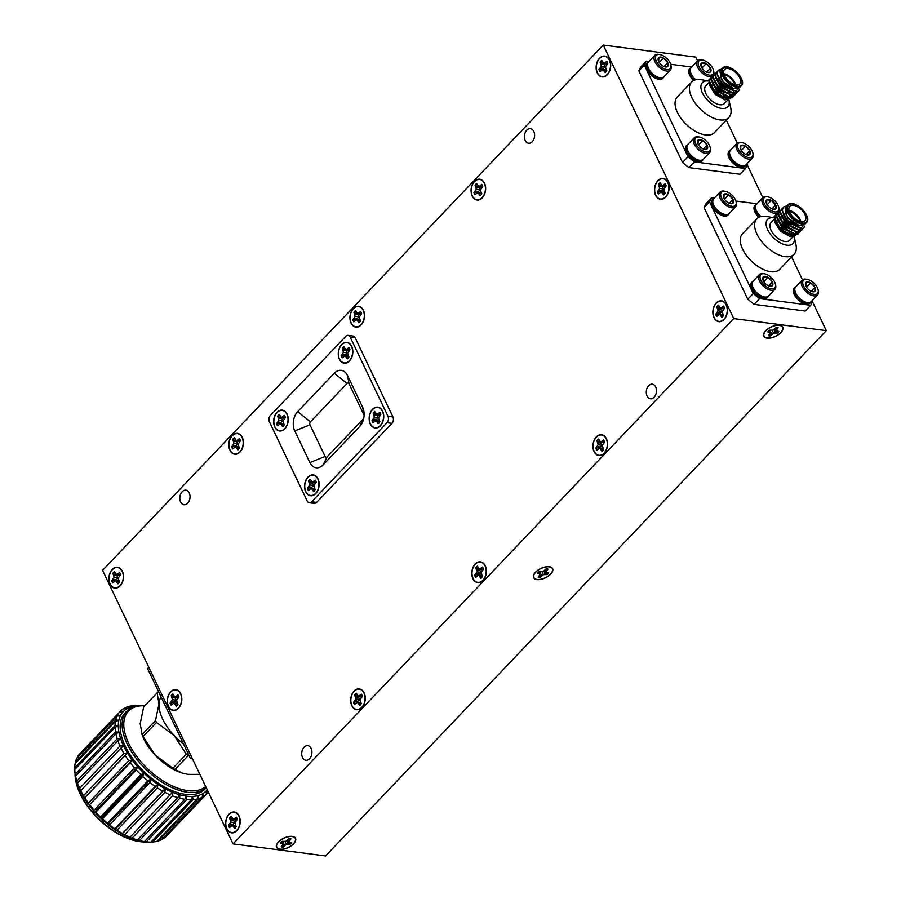 <?xml version="1.0" encoding="UTF-8"?>
<svg xmlns="http://www.w3.org/2000/svg" width="901" height="901" viewBox="0 0 901 901"><rect width="100%" height="100%" fill="white"/><g stroke="black" fill="none" stroke-linecap="round" stroke-linejoin="round"><path stroke-width="1.35" d="M274.951 426.837A10.226 7.039 97.4 0 1 277.598 412.095A10.226 7.039 97.4 0 1 287.453 415.586A10.226 7.039 97.4 0 1 285.955 427.04A10.226 7.039 97.4 0 1 274.951 426.837M277.654 416.161L278.893 420.193L276.517 423.594A6.814 4.696 -82.6 0 0 277.542 425.734L280.493 423.549L282.644 426.623A6.814 4.696 -82.6 0 0 284.232 424.957L282.993 420.925L285.369 417.523A6.814 4.696 -82.6 0 0 284.344 415.384L281.394 417.568L279.242 414.494A6.814 4.696 -82.6 0 0 277.654 416.161L278.218 416.33A6.634 4.573 97.4 0 1 279.456 414.933M284.525 418.402L281.394 417.568M285.29 417.602L282.79 417.017M283.083 426.522L284.389 424.641M277.891 425.362A6.634 4.573 97.4 0 1 277.114 423.594L280.808 422.501L283.117 420.767L281.427 418.436L278.218 416.33M277.114 423.594L276.517 423.594M280.808 422.501L278.082 421.961M283.072 420.756L278.893 420.193M281.427 418.436L278.646 418.244M284.085 424.63L281.641 424.551M283.567 423.549L280.493 423.549M117.006 830.204A59.736 31.558 43.6 0 0 122.423 833.481L162.754 791.168A59.736 31.558 -136.4 0 1 157.337 787.891L117.006 830.204L114.844 829.584A57.405 30.319 -136.4 0 1 107.726 824.359L109.562 824.877A59.736 31.558 43.6 0 0 114.855 828.774L155.197 786.449A59.736 31.558 -136.4 0 1 149.904 782.564L109.562 824.877M170.334 794.93A59.736 31.558 -136.4 0 1 164.928 792.339L124.586 834.664A59.736 31.558 43.6 0 0 130.003 837.243L172.463 792.283A57.405 30.319 43.6 0 0 179.547 794.75L177.745 797.655A59.736 31.558 -136.4 0 1 172.474 795.82L132.143 838.133A59.736 31.558 43.6 0 0 137.414 839.969L177.745 797.655M184.806 799.266A59.736 31.558 -136.4 0 1 179.806 798.23L139.475 840.543A59.736 31.558 43.6 0 0 143.428 841.41A59.736 31.558 43.6 0 0 144.475 841.59L184.806 799.266L186.27 796.146A57.405 30.319 43.6 0 0 192.465 796.428L191.35 799.739A59.736 31.558 -136.4 0 1 186.732 799.525L146.401 841.838A59.736 31.558 43.6 0 0 151.008 842.052L191.35 799.739M197.195 799.041A59.736 31.558 -136.4 0 1 193.096 799.649L152.753 841.973A59.736 31.558 43.6 0 0 156.853 841.354L197.195 799.041L197.983 795.606A57.405 30.319 43.6 0 0 202.68 793.691L202.207 797.205A59.736 31.558 -136.4 0 1 198.716 798.635L158.385 840.948A59.736 31.558 43.6 0 0 161.876 839.518L202.207 797.205M206.273 794.265A59.736 31.558 -136.4 0 1 203.468 796.473L163.137 838.797A59.736 31.558 43.6 0 0 165.942 836.59L206.273 794.265L206.442 790.718A57.405 30.319 43.6 0 0 207.253 789.794M208.266 791.923A59.736 31.558 -136.4 0 1 207.241 793.24L206.273 794.254M135.353 705.742L135.578 705.506A59.736 31.558 -136.4 0 1 139.554 705.652M129.293 706.654L129.733 706.193A59.736 31.558 -136.4 0 1 133.832 705.584L135.578 705.506M124.034 708.749L124.71 708.028A59.736 31.558 -136.4 0 1 128.212 706.609L131.681 706.756L129.733 706.193M80.313 753.292L120.655 710.968A59.736 31.558 -136.4 0 1 123.448 708.76L126.985 708.682L124.71 708.028M117.637 714.932A59.736 31.558 -136.4 0 1 119.675 711.993L79.344 754.317A59.736 31.558 43.6 0 0 77.306 757.245L117.637 714.932L120.475 715.585A57.405 30.319 43.6 0 0 118.831 720.406L115.756 719.82A59.736 31.558 -136.4 0 1 116.984 716.239L76.653 758.552A59.736 31.558 43.6 0 0 75.425 762.133L115.756 719.82M115.058 725.519A59.736 31.558 -136.4 0 1 115.441 721.363L75.098 763.688A59.736 31.558 43.6 0 0 74.715 767.832L115.058 725.519L118.313 725.981A57.405 30.319 43.6 0 0 118.943 732.175L115.542 731.882A59.736 31.558 -136.4 0 1 115.069 727.265L74.738 769.589A59.736 31.558 43.6 0 0 75.2 774.196L115.542 731.882M102.466 818.818A59.736 31.558 43.6 0 0 107.501 823.221L147.832 780.908A59.736 31.558 -136.4 0 1 142.797 776.504L102.466 818.818L100.968 818.446A57.405 30.319 -136.4 0 1 94.706 811.981L95.866 812.173A59.736 31.558 43.6 0 0 100.518 816.982L140.86 774.657A59.736 31.558 -136.4 0 1 136.209 769.859L95.866 812.173M89.942 805.1A59.736 31.558 43.6 0 0 94.098 810.19L134.44 767.877A59.736 31.558 -136.4 0 1 130.285 762.787L89.12 805.145A57.405 30.319 -136.4 0 1 84.334 798.083L84.84 797.779A59.736 31.558 43.6 0 0 88.399 803.028L128.73 760.714A59.736 31.558 -136.4 0 1 125.171 755.455L84.84 797.779M80.673 790.38A59.736 31.558 43.6 0 0 83.545 795.662L123.888 753.349A59.736 31.558 -136.4 0 1 121.016 748.067L80.471 790.988A57.405 30.319 -136.4 0 1 77.632 784.016A57.405 30.319 -136.4 0 1 76.213 779.016L75.729 776.876A59.736 31.558 43.6 0 0 76.867 781.066L117.209 738.752A59.736 31.558 -136.4 0 1 115.891 733.797L75.56 776.11A59.736 31.558 43.6 0 0 75.729 776.876M157.337 787.891L157.912 784.388A57.405 30.319 43.6 0 0 165.198 788.803L162.754 791.168M164.928 792.339L165.198 788.803A57.405 30.319 43.6 0 0 172.463 792.283L172.474 795.82M179.806 798.23L179.547 794.75A57.405 30.319 43.6 0 0 186.27 796.146L186.732 799.525M193.096 799.649L192.465 796.428A57.405 30.319 43.6 0 0 197.983 795.606L198.716 798.635M203.468 796.473L202.68 793.691A57.405 30.319 43.6 0 0 206.442 790.718L207.241 793.24M137.143 705.933A57.405 30.319 43.6 0 0 131.681 706.756A57.405 30.319 43.6 0 0 126.985 708.682A57.405 30.319 43.6 0 0 123.212 711.644L120.655 710.968M119.675 711.993L123.212 711.644A57.405 30.319 43.6 0 0 120.475 715.585L116.984 716.239M115.441 721.363L118.831 720.406A57.405 30.319 43.6 0 0 118.313 725.981L115.069 727.265M149.904 782.564L150.805 779.162A57.405 30.319 43.6 0 0 157.912 784.388L155.197 786.449M142.797 776.504L144.036 773.249A57.405 30.319 43.6 0 0 150.805 779.162L147.832 780.908M136.209 769.859L137.785 766.796A57.405 30.319 43.6 0 0 144.036 773.249L140.86 774.657M130.285 762.787L132.188 759.96A57.405 30.319 43.6 0 0 137.785 766.796L134.44 767.877M125.171 755.455L127.413 752.898A57.405 30.319 43.6 0 0 132.188 759.96L128.73 760.714M121.016 748.067L123.55 745.803A57.405 30.319 43.6 0 0 127.413 752.898L123.888 753.349M115.891 733.797L118.943 732.175A57.405 30.319 43.6 0 0 120.7 738.831L117.209 738.752M122.423 833.481L122.119 833.988A57.405 30.319 -136.4 0 1 114.844 829.584L114.855 828.774M130.003 837.243L129.395 837.468A57.405 30.319 -136.4 0 1 122.119 833.988L124.586 834.664M137.414 839.969L136.479 839.935A57.405 30.319 -136.4 0 1 129.395 837.468L132.143 838.133M143.428 841.41L141.277 841.038A57.405 30.319 -136.4 0 1 136.479 839.935L139.475 840.543M144.52 841.545L146.401 841.838M151.233 841.816L152.753 841.973M157.292 840.903L158.385 840.948M162.552 838.808L163.137 838.797M77.306 757.245L77.317 757.854M75.425 762.133L75.526 763.237M74.715 767.832L74.952 769.353M75.2 774.196L75.594 776.076M107.501 823.221L107.726 824.359A57.405 30.319 -136.4 0 1 100.968 818.446L100.518 816.982M94.098 810.19L94.706 811.981A57.405 30.319 -136.4 0 1 89.12 805.145L88.399 803.028M83.545 795.662L84.334 798.083A57.405 30.319 -136.4 0 1 80.471 790.988L79.671 788.285L120.013 745.972A59.736 31.558 -136.4 0 1 117.896 740.78L77.554 783.104A59.736 31.558 43.6 0 0 79.671 788.285M76.867 781.066L77.554 783.104M161.065 696.901A40.41 21.354 43.6 0 0 159.026 703.827A40.41 21.354 43.6 0 0 174.13 735.486A40.41 21.354 43.6 0 0 183.477 743.899M192.51 758.879L190.505 758.619L147.584 668.643L148.834 667.326M191.755 757.302L190.505 758.619M158.734 692.013L158.204 692.092A45.951 24.271 43.6 0 0 157.089 692.88L143.698 706.936L140.184 723.604L142.121 734.552L155.513 720.496A45.951 24.271 43.6 0 0 156.47 722.478L143.068 736.545L155.287 755.252A40.41 21.354 -136.4 0 1 142.358 735.464L141.367 732.873M155.513 720.496L159.026 703.827L157.089 692.88M186.338 754.193A45.951 24.271 43.6 0 0 188.399 755.398L174.997 769.454A45.951 24.271 -136.4 0 1 172.947 768.26L186.338 754.193L174.13 735.486L156.47 722.478M138.495 841.376L137.414 841.196A53.97 28.517 -136.4 0 1 76.236 782.879L75.999 781.809A55.141 29.125 43.6 0 0 138.495 841.376A55.141 29.125 43.6 0 0 140.353 841.669A55.141 29.125 43.6 0 0 147.032 841.906M75.065 773.306A55.141 29.125 43.6 0 0 75.999 781.809M117.896 740.78L120.7 738.831A57.405 30.319 43.6 0 0 123.55 745.803L120.013 745.972M126.928 711.035A55.141 29.125 -136.4 0 0 135.443 757.437A55.141 29.125 -136.4 0 0 187.442 792.261A55.141 29.125 -136.4 0 0 206.228 787.643L204.741 789.231A55.141 29.125 -136.4 0 1 185.426 794.367A55.141 29.125 -136.4 0 1 133.427 759.543A55.141 29.125 -136.4 0 1 124.912 713.142L126.928 711.035A55.141 29.125 -136.4 0 1 144.847 705.731M144.746 705.832A53.97 28.517 43.6 0 0 129.417 744.755A53.97 28.517 43.6 0 0 187.69 790.639A53.97 28.517 43.6 0 0 205.676 786.483M181.979 773.002A40.41 21.354 -136.4 0 1 181.608 772.878A40.41 21.354 -136.4 0 1 155.287 755.252L172.947 768.26M174.997 769.454L182.261 773.092L188.005 774.364L199.909 774.398M143.068 736.545A45.951 24.271 -136.4 0 1 142.121 734.552M127.413 752.898L84.334 798.083M132.188 759.96L89.12 805.145M137.785 766.796L94.706 811.981M144.036 773.249L100.968 818.446M150.805 779.162L107.726 824.359M157.912 784.388L114.844 829.584M165.198 788.803L122.119 833.988M795.673 235.443L790.211 236.558L780.615 231.309L774.849 222.344L789.434 236.422L794.783 234.756M794.952 234.451L795.335 233.427M795.403 233.044L795.448 231.546M774.849 222.344L774.804 219.281M805.978 223.11L801.135 227.863L790.909 224.022A14.585 7.704 -136.4 0 1 783.96 215.711L782.316 210.046L783.442 207.005L787.102 205.732M786.945 205.901L785.695 213.526C788.6 219.619 793.083 223.628 799.142 225.554L804.616 224.529L806.327 222.738A12.828 6.78 -136.4 0 1 801.834 223.932A12.828 6.78 -136.4 0 1 789.738 215.835A12.828 6.78 -136.4 0 1 787.756 205.045A12.828 6.78 -136.4 0 1 792.959 203.964M807.15 217.49A12.828 6.78 -136.4 0 1 806.327 222.738C813.457 217.04 793.117 197.646 787.756 205.045L786.044 206.836L785.559 213.199M785.041 207.94L787.564 217.839L799.142 225.554C792.993 224.586 787.924 221.308 783.96 215.711M790.909 224.022L787.857 221.376L782.091 210.282L783.329 207.129M803.501 228.257L798.083 229.935L785.954 223.369L780.187 212.276L781.313 209.246L782.62 208.356M801.597 230.251L796.191 231.929L784.061 225.363L778.295 214.269L779.534 211.116M799.705 232.244L794.288 233.922L782.158 227.356L776.392 216.263L777.631 213.109M797.802 234.237L792.384 235.916L780.255 229.35L774.488 218.256L775.738 215.102M804.683 226.365L803.613 228.133L798.32 229.699L786.19 223.133L780.424 212.039L781.313 209.246M802.521 228.989L801.721 230.127L796.416 231.692L784.287 225.126L778.52 214.033L779.647 210.992L780.784 210.181M800.617 230.983L799.818 232.12L794.513 233.686L782.395 227.12L776.628 216.026L777.754 212.985L778.892 212.174M798.714 232.976L797.914 234.114L792.621 235.679L780.491 229.113L774.725 218.019L775.851 214.979L776.989 214.168M801.304 221.759A10.508 5.552 43.6 0 0 804.987 220.779A10.508 5.552 43.6 0 0 801.214 209.516A10.508 5.552 43.6 0 0 789.783 206.284A10.508 5.552 43.6 0 0 791.405 215.125A10.508 5.552 43.6 0 0 801.304 221.759M774.736 218.695L771.008 222.615A12.828 6.78 43.6 0 0 772.99 233.415A12.828 6.78 43.6 0 0 785.086 241.513A12.828 6.78 43.6 0 0 789.58 240.319L793.094 236.625M790.661 236.558A12.828 6.78 43.6 0 0 790.537 235.645M789.67 233.01A12.828 6.78 43.6 0 0 789.208 232.064M789.028 222.389L783.555 214.922M794.119 228.572L781.651 216.904M792.238 230.577L779.748 218.887M790.357 232.571L777.845 220.869M795.335 234.26L785.39 233.201L775.941 222.851M798.928 227.728L787.609 222.018L782.473 211.791M798.072 229.665L786.246 224.518L780.581 213.785M796.169 231.658L784.343 226.511L778.678 215.778M794.277 233.652L782.451 228.505L776.775 217.772M792.373 235.645L780.548 230.498L774.883 219.754M785.582 218.583A10.508 5.552 -136.4 0 1 785.131 217.738M789.051 210.383A10.508 5.552 -136.4 0 1 800.921 221.702M800.02 221.488A9.922 5.237 43.6 0 0 789.31 211.284M784.771 217.186A9.922 5.237 43.6 0 0 785.019 217.749M704.064 207.613L706.08 203.592L711.553 197.848L709.538 201.869L704.064 207.613L747.774 299.245L753.236 293.501L759.622 298.625L754.148 304.358L805.235 311.025L810.709 305.281L812.725 301.261L812.319 300.405M759.622 298.625L810.709 305.281M802.498 279.817L791.574 256.92M756.953 203.772L735.892 201.024M714.256 198.197L711.553 197.848M709.538 201.869L753.236 293.501M712.894 199.29L712.207 200.011A10.913 5.766 43.6 0 0 716.126 211.712A10.913 5.766 43.6 0 0 728.008 215.069L728.695 214.348A10.913 5.766 -136.4 0 1 724.866 215.373A10.913 5.766 -136.4 0 1 714.572 208.48A10.913 5.766 -136.4 0 1 712.894 199.29A10.913 5.766 -136.4 0 1 713.885 198.592M759.825 216.859A10.913 5.766 -136.4 0 1 755.59 204.865L754.903 205.574A10.913 5.766 43.6 0 0 758.833 217.287M752.234 281.776L751.558 282.497A10.913 5.766 43.6 0 0 755.477 294.199A10.913 5.766 43.6 0 0 767.348 297.555L768.035 296.846A10.913 5.766 -136.4 0 1 764.217 297.859A10.913 5.766 -136.4 0 1 753.923 290.967A10.913 5.766 -136.4 0 1 752.234 281.776A10.913 5.766 -136.4 0 1 753.225 281.089M794.941 287.351L794.254 288.072A10.913 5.766 43.6 0 0 798.173 299.774A10.913 5.766 43.6 0 0 810.055 303.13L810.731 302.409A10.913 5.766 -136.4 0 1 806.913 303.423A10.913 5.766 -136.4 0 1 796.619 296.53A10.913 5.766 -136.4 0 1 794.941 287.351A10.913 5.766 -136.4 0 1 795.921 286.653M774.725 217.918A17.502 9.247 43.6 0 0 774.342 217.839L766.728 216.499A25.735 13.594 43.6 0 0 756.84 218.763L742.503 233.809A25.735 13.594 43.6 0 0 751.749 261.403A25.735 13.594 43.6 0 0 779.759 269.32L794.096 254.273A25.735 13.594 43.6 0 0 795.887 244.295L794.186 236.76A17.502 9.247 43.6 0 0 794.085 236.377M754.148 304.358L747.774 299.245M811.384 301.385A10.913 5.766 -136.4 0 1 810.731 302.409M818.119 289.75A9.607 5.079 -136.4 0 1 814.087 294.368A9.607 5.079 -136.4 0 1 803.501 285.775A9.607 5.079 -136.4 0 1 807.228 279.366A9.607 5.079 -136.4 0 1 818.119 289.75L818.345 290.73A10.677 5.643 -136.4 0 1 817.601 294.875L811.193 301.587A10.677 5.643 -136.4 0 1 807.454 302.59A10.677 5.643 -136.4 0 1 807.093 302.533A10.677 5.643 -136.4 0 1 794.986 291L795.211 291.969A9.607 5.079 43.6 0 0 806.102 302.353A9.607 5.079 43.6 0 0 806.429 302.409M794.986 291A10.677 5.643 -136.4 0 1 795.729 286.856L802.138 280.132A10.677 5.643 -136.4 0 1 806.237 279.197L807.228 279.366M817.601 294.875A10.677 5.643 -136.4 0 1 813.862 295.866A10.677 5.643 -136.4 0 1 803.782 289.12A10.677 5.643 -136.4 0 1 802.138 280.132M805.945 286.248L806.181 282.261L810.72 282.858L815.033 287.442L814.808 291.428A6.318 3.334 -136.4 0 1 812.646 291.755A6.318 3.334 -136.4 0 1 810.269 290.832A6.318 3.334 -136.4 0 1 805.945 286.248A6.318 3.334 -136.4 0 1 805.483 284.93A6.318 3.334 -136.4 0 1 806.181 282.261A6.318 3.334 -136.4 0 1 810.72 282.858A6.318 3.334 -136.4 0 1 815.033 287.442A6.318 3.334 -136.4 0 1 814.808 291.428L812.229 291.676M810.72 282.858L806.519 287.261M811.305 291.35L815.033 287.442M768.688 295.821A10.913 5.766 -136.4 0 1 768.035 296.846M775.423 284.187A9.607 5.079 -136.4 0 1 771.391 288.804A9.607 5.079 -136.4 0 1 760.804 280.2A9.607 5.079 -136.4 0 1 764.532 273.803A9.607 5.079 -136.4 0 1 775.423 284.187L775.648 285.166A10.677 5.643 -136.4 0 1 774.905 289.3L768.497 296.024A10.677 5.643 -136.4 0 1 764.758 297.015A10.677 5.643 -136.4 0 1 764.397 296.97A10.677 5.643 -136.4 0 1 752.29 285.426L752.515 286.405A9.607 5.079 43.6 0 0 763.406 296.789A9.607 5.079 43.6 0 0 763.733 296.834M752.29 285.426A10.677 5.643 -136.4 0 1 753.033 281.281L759.442 274.568A10.677 5.643 -136.4 0 1 763.541 273.622L764.532 273.803M774.905 289.3A10.677 5.643 -136.4 0 1 771.155 290.302A10.677 5.643 -136.4 0 1 761.086 283.556A10.677 5.643 -136.4 0 1 759.442 274.568M763.248 280.684L763.485 276.697L768.024 277.283L772.337 281.867L772.112 285.854A6.318 3.334 -136.4 0 1 769.938 286.191A6.318 3.334 -136.4 0 1 767.562 285.268A6.318 3.334 -136.4 0 1 763.248 280.684A6.318 3.334 -136.4 0 1 762.787 279.366A6.318 3.334 -136.4 0 1 763.485 276.697A6.318 3.334 -136.4 0 1 768.024 277.283A6.318 3.334 -136.4 0 1 772.337 281.867A6.318 3.334 -136.4 0 1 772.112 285.854L769.533 286.101M768.024 277.283L763.823 281.698M768.609 285.786L772.337 281.867M755.59 204.865A10.913 5.766 -136.4 0 1 756.581 204.167M760.996 216.51A10.677 5.643 -136.4 0 1 755.646 208.503L755.86 209.482A9.607 5.079 43.6 0 0 760.59 216.612M755.646 208.503A10.677 5.643 -136.4 0 1 756.389 204.369L762.787 197.646A10.677 5.643 -136.4 0 1 766.886 196.7L767.877 196.88A9.607 5.079 -136.4 0 1 778.779 207.264A9.607 5.079 -136.4 0 1 774.736 211.881A9.607 5.079 -136.4 0 1 764.149 203.277A9.607 5.079 -136.4 0 1 767.877 196.88M778.779 207.264L778.993 208.244A10.677 5.643 -136.4 0 1 778.25 212.377A10.677 5.643 -136.4 0 1 774.511 213.379A10.677 5.643 -136.4 0 1 764.442 206.633A10.677 5.643 -136.4 0 1 762.787 197.646M766.605 203.761L766.83 199.774L771.38 200.371L775.693 204.944L775.468 208.942A6.318 3.334 -136.4 0 1 773.295 209.269A6.318 3.334 -136.4 0 1 770.918 208.345A6.318 3.334 -136.4 0 1 766.605 203.761A6.318 3.334 -136.4 0 1 766.132 202.443A6.318 3.334 -136.4 0 1 766.83 199.774A6.318 3.334 -136.4 0 1 771.38 200.371A6.318 3.334 -136.4 0 1 775.693 204.944A6.318 3.334 -136.4 0 1 775.468 208.942L772.889 209.178M771.38 200.371L767.179 204.775M771.954 208.863L775.693 204.944M729.337 213.334A10.913 5.766 -136.4 0 1 728.695 214.348M736.072 201.689A9.607 5.079 -136.4 0 1 732.04 206.318A9.607 5.079 -136.4 0 1 721.453 197.713A9.607 5.079 -136.4 0 1 725.181 191.305A9.607 5.079 -136.4 0 1 736.072 201.689L736.297 202.669A10.677 5.643 -136.4 0 1 735.554 206.813L729.146 213.537A10.677 5.643 -136.4 0 1 725.406 214.528A10.677 5.643 -136.4 0 1 725.046 214.472A10.677 5.643 -136.4 0 1 712.939 202.939L713.164 203.919A9.607 5.079 43.6 0 0 724.055 214.303A9.607 5.079 43.6 0 0 724.381 214.348M712.939 202.939A10.677 5.643 -136.4 0 1 713.682 198.794L720.09 192.071A10.677 5.643 -136.4 0 1 724.19 191.136L725.181 191.305M735.554 206.813A10.677 5.643 -136.4 0 1 731.815 207.804A10.677 5.643 -136.4 0 1 721.746 201.058A10.677 5.643 -136.4 0 1 720.09 192.071M723.908 198.197L724.134 194.211L728.672 194.796L732.997 199.38L732.761 203.367A6.318 3.334 -136.4 0 1 730.598 203.705A6.318 3.334 -136.4 0 1 728.222 202.781A6.318 3.334 -136.4 0 1 723.908 198.197A6.318 3.334 -136.4 0 1 723.435 196.88A6.318 3.334 -136.4 0 1 724.134 194.211A6.318 3.334 -136.4 0 1 728.672 194.796A6.318 3.334 -136.4 0 1 732.997 199.38A6.318 3.334 -136.4 0 1 732.761 203.367L730.182 203.615M728.672 194.796L724.472 199.211M729.258 203.299L732.997 199.38M756.84 218.763A25.735 13.594 43.6 0 0 766.098 246.356A25.735 13.594 43.6 0 0 794.096 254.273M774.342 217.839A17.502 9.247 43.6 0 0 766.999 228.167A17.502 9.247 43.6 0 0 784.23 244.588A17.502 9.247 43.6 0 0 794.186 236.76M688.916 167.597L682.541 162.484L688.004 156.74L694.378 161.865L688.916 167.597L740.003 174.265L745.476 168.521L747.492 164.5L747.087 163.644M638.832 70.852L640.848 66.82L646.321 61.088L644.305 65.109L638.832 70.852L682.541 162.484M603.276 45.05L102.579 570.356L233.044 843.888L733.752 318.582L603.276 45.05L695.82 57.112L697.588 60.84M233.044 843.888L325.588 855.95L826.285 330.644L812.488 301.734M733.752 318.582L826.285 330.644M292.194 836.398A10.508 5.226 154.5 0 0 280.875 839.845A10.508 5.226 154.5 0 0 276.562 847.379A10.508 5.226 154.5 0 0 288.297 847.571A10.508 5.226 154.5 0 0 295.528 838.335A10.508 5.226 154.5 0 0 292.194 836.398M549.283 566.684A10.508 5.226 154.5 0 0 537.953 570.13A10.508 5.226 154.5 0 0 533.64 577.665A10.508 5.226 154.5 0 0 545.375 577.856A10.508 5.226 154.5 0 0 552.606 568.621A10.508 5.226 154.5 0 0 549.283 566.684M779.433 325.216A10.508 5.226 154.5 0 0 768.114 328.662A10.508 5.226 154.5 0 0 763.8 336.197A10.508 5.226 154.5 0 0 775.536 336.388A10.508 5.226 154.5 0 0 782.766 327.153A10.508 5.226 154.5 0 0 779.433 325.216M762.82 197.612L747.256 164.973M110.192 583.972A10.226 7.039 97.4 0 1 112.839 569.218A10.226 7.039 97.4 0 1 122.682 572.709A10.226 7.039 97.4 0 1 121.196 584.175A10.226 7.039 97.4 0 1 110.192 583.972M112.884 573.295L114.123 577.327L111.758 580.728A6.814 4.696 -82.6 0 0 112.771 582.868L115.722 580.683L117.873 583.758A6.814 4.696 -82.6 0 0 119.473 582.08L118.234 578.048L120.599 574.658A6.814 4.696 -82.6 0 0 119.585 572.518L116.634 574.703L114.483 571.617A6.814 4.696 -82.6 0 0 112.884 573.295L113.458 573.453A6.634 4.573 97.4 0 1 114.697 572.067M119.765 575.525L116.634 574.703M120.52 574.737L118.031 574.151M118.324 583.657L119.619 581.776M113.132 582.497A6.634 4.573 97.4 0 1 112.355 580.728L116.049 579.636L118.358 577.901L116.668 575.57L113.458 573.453M112.355 580.728L111.758 580.728M116.049 579.636L113.312 579.095M118.313 577.89L114.123 577.327M116.668 575.57L113.875 575.379M119.315 581.764L116.882 581.674M118.808 580.683L115.722 580.683M767.292 337.954A10.226 5.079 -25.5 0 1 764.194 333.201A10.226 5.079 -25.5 0 1 771.098 327.086A10.226 5.079 -25.5 0 1 780.198 325.576A10.226 5.079 -25.5 0 1 780.221 333.043A10.226 5.079 -25.5 0 1 767.292 337.954M767.686 331.883L770.49 332.784L768.395 335.645A6.814 3.39 154.5 0 0 770.355 335.904L773.565 333.19L777.293 333.133A6.814 3.39 154.5 0 0 778.881 331.455L776.076 330.554L778.182 327.694A6.814 3.39 154.5 0 0 776.212 327.435L773.002 330.149L769.285 330.205A6.814 3.39 154.5 0 0 767.686 331.883M778.171 331.365A6.634 3.3 -25.5 0 1 776.955 332.57L773.768 329.653M770.715 330.397L770.321 332.323M770.276 333.28L770.164 335.273A6.634 3.3 -25.5 0 1 768.835 335.183M770.164 335.273L770.355 335.904M769.6 330.25L770.49 332.784M768.97 330.464L769.589 332.131M776.955 332.57L777.293 333.133M774.173 329.879L775.378 332.886M772.236 330.284L773.565 333.19M770.378 331.388L771.909 334.271M775.795 327.885L776.617 329.327M774.961 328.752L776.076 330.554M537.131 579.422A10.226 5.079 -25.5 0 1 534.034 574.68A10.226 5.079 -25.5 0 1 540.938 568.554A10.226 5.079 -25.5 0 1 550.038 567.044A10.226 5.079 -25.5 0 1 550.06 574.523A10.226 5.079 -25.5 0 1 537.131 579.422M537.525 573.351L540.33 574.252L538.235 577.124A6.814 3.39 154.5 0 0 540.195 577.372L543.416 574.658L547.132 574.601A6.814 3.39 154.5 0 0 548.732 572.935L545.916 572.022L548.022 569.162A6.814 3.39 154.5 0 0 546.062 568.914L542.841 571.628L539.125 571.673A6.814 3.39 154.5 0 0 537.525 573.351M548.011 572.833A6.634 3.3 -25.5 0 1 546.794 574.038L543.607 571.133M540.555 571.865L540.172 573.791M540.116 574.748L540.003 576.753A6.634 3.3 -25.5 0 1 538.674 576.651M540.003 576.753L540.195 577.372M539.44 571.718L540.33 574.252M538.821 571.932L539.44 573.599M546.794 574.038L547.132 574.601M544.013 571.347L545.218 574.354M542.075 571.752L543.416 574.658M540.217 572.867L541.749 575.739M545.634 569.353L546.457 570.795M544.812 570.22L545.916 572.022M280.053 849.136A10.226 5.079 -25.5 0 1 276.956 844.395A10.226 5.079 -25.5 0 1 283.86 838.268A10.226 5.079 -25.5 0 1 292.96 836.759A10.226 5.079 -25.5 0 1 292.983 844.237A10.226 5.079 -25.5 0 1 280.053 849.136M280.448 843.066L283.252 843.967L281.157 846.827A6.814 3.39 154.5 0 0 283.117 847.086L286.327 844.372L290.054 844.316A6.814 3.39 154.5 0 0 291.642 842.649L288.838 841.737L290.944 838.876A6.814 3.39 154.5 0 0 288.973 838.628L285.763 841.343L282.047 841.388A6.814 3.39 154.5 0 0 280.448 843.066M290.933 842.548A6.634 3.3 -25.5 0 1 289.717 843.753L286.529 840.847M283.477 841.579L283.094 843.505M283.038 844.462L282.925 846.456A6.634 3.3 -25.5 0 1 281.596 846.366M282.925 846.456L283.117 847.086M282.362 841.433L283.252 843.967M281.743 841.647L282.351 843.313M289.717 843.753L290.054 844.316M286.935 841.061L288.14 844.068M284.998 841.466L286.327 844.372M283.139 842.581L284.671 845.453M288.557 839.068L289.379 840.509M287.723 839.935L288.838 841.737M240.015 452.02A10.508 7.231 -82.6 0 0 243.259 440.826A10.508 7.231 -82.6 0 0 237.447 433.37A10.508 7.231 -82.6 0 0 228.922 442.853A10.508 7.231 -82.6 0 0 234.733 454.205A10.508 7.231 -82.6 0 0 240.015 452.02M361.143 324.923A10.508 7.231 -82.6 0 0 364.387 313.728A10.508 7.231 -82.6 0 0 358.587 306.284A10.508 7.231 -82.6 0 0 350.05 315.767A10.508 7.231 -82.6 0 0 355.861 327.119A10.508 7.231 -82.6 0 0 361.143 324.923M482.283 197.837A10.508 7.231 -82.6 0 0 485.526 186.642A10.508 7.231 -82.6 0 0 479.715 179.198A10.508 7.231 -82.6 0 0 471.189 188.681A10.508 7.231 -82.6 0 0 477.001 200.022A10.508 7.231 -82.6 0 0 482.283 197.837M607.342 74.738A10.508 7.231 -82.6 0 0 610.585 63.532A10.508 7.231 -82.6 0 0 604.774 56.087A10.508 7.231 -82.6 0 0 596.248 65.57A10.508 7.231 -82.6 0 0 602.059 76.923A10.508 7.231 -82.6 0 0 607.342 74.738M665.704 197.105A10.508 7.231 -82.6 0 0 668.947 185.91A10.508 7.231 -82.6 0 0 663.147 178.454A10.508 7.231 -82.6 0 0 654.61 187.937A10.508 7.231 -82.6 0 0 660.422 199.29A10.508 7.231 -82.6 0 0 665.704 197.105M724.077 319.472A10.508 7.231 -82.6 0 0 727.321 308.277A10.508 7.231 -82.6 0 0 721.51 300.821A10.508 7.231 -82.6 0 0 712.984 310.304A10.508 7.231 -82.6 0 0 718.795 321.657A10.508 7.231 -82.6 0 0 724.077 319.472M604.166 453.372A10.508 7.231 -82.6 0 0 607.409 442.177A10.508 7.231 -82.6 0 0 601.598 434.721A10.508 7.231 -82.6 0 0 593.072 444.204A10.508 7.231 -82.6 0 0 598.883 455.557A10.508 7.231 -82.6 0 0 604.166 453.372M483.026 580.458A10.508 7.231 -82.6 0 0 486.27 569.263A10.508 7.231 -82.6 0 0 480.47 561.819A10.508 7.231 -82.6 0 0 471.933 571.302A10.508 7.231 -82.6 0 0 477.744 582.654A10.508 7.231 -82.6 0 0 483.026 580.458M361.898 707.555A10.508 7.231 -82.6 0 0 365.142 696.349A10.508 7.231 -82.6 0 0 359.33 688.905A10.508 7.231 -82.6 0 0 350.804 698.388A10.508 7.231 -82.6 0 0 356.616 709.74A10.508 7.231 -82.6 0 0 361.898 707.555M236.839 830.654A10.508 7.231 -82.6 0 0 240.083 819.46A10.508 7.231 -82.6 0 0 234.271 812.015A10.508 7.231 -82.6 0 0 225.746 821.487A10.508 7.231 -82.6 0 0 231.557 832.839A10.508 7.231 -82.6 0 0 236.839 830.654M178.466 708.287A10.508 7.231 -82.6 0 0 181.709 697.092A10.508 7.231 -82.6 0 0 175.909 689.648A10.508 7.231 -82.6 0 0 167.372 699.12A10.508 7.231 -82.6 0 0 173.183 710.472A10.508 7.231 -82.6 0 0 178.466 708.287M120.103 585.92A10.508 7.231 -82.6 0 0 123.347 574.725A10.508 7.231 -82.6 0 0 117.535 567.27A10.508 7.231 -82.6 0 0 109.01 576.753A10.508 7.231 -82.6 0 0 114.821 588.105A10.508 7.231 -82.6 0 0 120.103 585.92M532.254 141.705A7.354 5.057 -82.6 0 0 534.518 133.866A7.354 5.057 -82.6 0 0 530.452 128.663A7.354 5.057 -82.6 0 0 524.483 135.296A7.354 5.057 -82.6 0 0 528.56 143.236A7.354 5.057 -82.6 0 0 532.254 141.705M309.572 758.743A7.354 5.057 -82.6 0 0 311.836 750.905A7.354 5.057 -82.6 0 0 307.77 745.69A7.354 5.057 -82.6 0 0 301.801 752.324A7.354 5.057 -82.6 0 0 305.867 760.275A7.354 5.057 -82.6 0 0 309.572 758.743M654.137 397.24A7.354 5.057 -82.6 0 0 656.401 389.401A7.354 5.057 -82.6 0 0 652.335 384.186A7.354 5.057 -82.6 0 0 646.366 390.831A7.354 5.057 -82.6 0 0 650.443 398.771A7.354 5.057 -82.6 0 0 654.137 397.24M187.69 503.209A7.354 5.057 -82.6 0 0 189.953 495.37A7.354 5.057 -82.6 0 0 185.888 490.155A7.354 5.057 -82.6 0 0 179.918 496.8A7.354 5.057 -82.6 0 0 183.995 504.74A7.354 5.057 -82.6 0 0 187.69 503.209M309.302 502.747L314.258 503.389A4.595 3.165 -82.6 0 0 316.566 502.431L391.935 423.357A4.595 3.165 -82.6 0 0 392.915 416.938L355.152 337.751A4.595 3.165 -82.6 0 0 353.046 336.017L348.09 335.375A4.595 3.165 -82.6 0 0 345.781 336.332L270.413 415.406A4.595 3.165 -82.6 0 0 269.433 421.837L307.196 501.012A4.595 3.165 -82.6 0 0 309.302 502.747A4.595 3.165 -82.6 0 0 311.611 501.789L386.98 422.704A4.595 3.165 -82.6 0 0 387.959 416.285L350.196 337.109A4.595 3.165 -82.6 0 0 348.09 335.375M315.767 493.568A10.508 7.231 -82.6 0 0 319.01 482.373A10.508 7.231 -82.6 0 0 313.199 474.928A10.508 7.231 -82.6 0 0 304.673 484.411A10.508 7.231 -82.6 0 0 310.485 495.753A10.508 7.231 -82.6 0 0 315.767 493.568M380.368 425.79A10.508 7.231 -82.6 0 0 383.612 414.595A10.508 7.231 -82.6 0 0 377.812 407.139A10.508 7.231 -82.6 0 0 369.275 416.622A10.508 7.231 -82.6 0 0 375.086 427.975A10.508 7.231 -82.6 0 0 380.368 425.79M349.475 361.008A10.508 7.231 -82.6 0 0 352.719 349.813A10.508 7.231 -82.6 0 0 346.908 342.357A10.508 7.231 -82.6 0 0 338.382 351.84A10.508 7.231 -82.6 0 0 344.193 363.193A10.508 7.231 -82.6 0 0 349.475 361.008M284.862 428.786A10.508 7.231 -82.6 0 0 288.106 417.591A10.508 7.231 -82.6 0 0 282.306 410.146A10.508 7.231 -82.6 0 0 273.769 419.629A10.508 7.231 -82.6 0 0 279.58 430.971A10.508 7.231 -82.6 0 0 284.862 428.786M347.527 375.548A13.785 9.494 -82.6 0 0 334.294 373.217L297.69 411.633A13.785 9.494 -82.6 0 0 294.762 430.903L309.865 462.573A13.785 9.494 -82.6 0 0 323.099 464.893L359.702 426.488A13.785 9.494 -82.6 0 0 362.923 421.161A13.785 9.494 -82.6 0 0 364.049 412.557A13.785 9.494 -82.6 0 0 362.63 407.218L347.527 375.548L349.081 383.815A2.117 1.453 -82.6 0 0 347.054 383.454L310.44 421.871A2.117 1.453 -82.6 0 0 309.989 424.821L325.103 456.492A2.117 1.453 -82.6 0 0 327.131 456.852L363.7 418.481M364.105 415.327L349.081 383.815M168.543 706.316A10.226 7.039 97.4 0 1 171.19 691.563A10.226 7.039 97.4 0 1 181.033 695.065A10.226 7.039 97.4 0 1 179.547 706.519A10.226 7.039 97.4 0 1 168.543 706.316M171.235 695.64L172.474 699.672L170.109 703.073A6.814 4.696 -82.6 0 0 171.134 705.213L174.073 703.028L176.224 706.102A6.814 4.696 -82.6 0 0 177.824 704.424L176.585 700.404L178.95 697.002A6.814 4.696 -82.6 0 0 177.936 694.862L174.985 697.047L172.834 693.973A6.814 4.696 -82.6 0 0 171.235 695.64L171.809 695.797A6.634 4.573 97.4 0 1 173.048 694.412M178.116 697.881L174.985 697.047M178.882 697.081L176.382 696.496M176.675 706.001L177.981 704.12M171.483 704.841A6.634 4.573 97.4 0 1 170.706 703.073L174.4 701.98L176.709 700.246L175.019 697.915L171.809 695.797M170.706 703.073L170.109 703.073M174.4 701.98L171.663 701.44M176.664 700.235L172.474 699.672M175.019 697.915L172.226 697.723M177.677 704.109L175.233 704.019M177.159 703.028L174.073 703.028M226.906 828.683A10.226 7.039 97.4 0 1 229.552 813.93A10.226 7.039 97.4 0 1 239.407 817.432A10.226 7.039 97.4 0 1 237.909 828.886A10.226 7.039 97.4 0 1 226.906 828.683M229.609 818.007L230.847 822.039L228.471 825.44A6.814 4.696 -82.6 0 0 229.496 827.58L232.447 825.395L234.598 828.47A6.814 4.696 -82.6 0 0 236.197 826.803L234.958 822.771L237.323 819.369A6.814 4.696 -82.6 0 0 236.299 817.23L233.348 819.414L231.197 816.34A6.814 4.696 -82.6 0 0 229.609 818.007L230.172 818.176A6.634 4.573 97.4 0 1 231.411 816.779M236.49 820.248L233.348 819.414M237.245 819.448L234.744 818.863M235.037 828.368L236.344 826.487M229.845 827.208A6.634 4.573 97.4 0 1 229.068 825.44L232.762 824.347L235.071 822.613L233.382 820.282L230.172 818.176M229.068 825.44L228.471 825.44M232.762 824.347L230.037 823.807M235.026 822.602L230.847 822.039M233.382 820.282L230.6 820.09M236.039 826.476L233.607 826.386M235.521 825.395L232.447 825.395M351.964 705.584A10.226 7.039 97.4 0 1 354.611 690.83A10.226 7.039 97.4 0 1 364.466 694.322A10.226 7.039 97.4 0 1 362.968 705.776A10.226 7.039 97.4 0 1 351.964 705.584M354.667 694.908L355.906 698.939L353.53 702.341A6.814 4.696 -82.6 0 0 354.555 704.469L357.506 702.296L359.657 705.37A6.814 4.696 -82.6 0 0 361.245 703.692L360.006 699.66L362.382 696.259A6.814 4.696 -82.6 0 0 361.357 694.13L358.407 696.304L356.255 693.229A6.814 4.696 -82.6 0 0 354.667 694.908L355.231 695.065A6.634 4.573 97.4 0 1 356.469 693.68M361.538 697.137L358.407 696.304M362.303 696.349L359.803 695.763M360.096 705.269L361.402 703.388M354.904 704.098A6.634 4.573 97.4 0 1 354.127 702.341L357.821 701.248L360.13 699.503L358.44 697.183L355.231 695.065M354.127 702.341L353.53 702.341M357.821 701.248L355.095 700.708M360.085 699.503L355.906 698.939M358.44 697.183L355.658 696.991M361.098 703.377L358.654 703.287M360.58 702.296L357.506 702.296M473.104 578.498A10.226 7.039 97.4 0 1 475.751 563.744A10.226 7.039 97.4 0 1 485.594 567.236A10.226 7.039 97.4 0 1 484.107 578.69A10.226 7.039 97.4 0 1 473.104 578.498M475.796 567.821L477.034 571.853L474.669 575.243A6.814 4.696 -82.6 0 0 475.694 577.383L478.634 575.21L480.785 578.284A6.814 4.696 -82.6 0 0 482.384 576.606L481.145 572.574L483.51 569.173A6.814 4.696 -82.6 0 0 482.497 567.033L479.546 569.218L477.395 566.143A6.814 4.696 -82.6 0 0 475.796 567.821L476.37 567.979A6.634 4.573 97.4 0 1 477.609 566.594M482.677 570.051L479.546 569.218M483.432 569.252L480.943 568.666M481.235 578.172L482.542 576.291M476.043 577.012A6.634 4.573 97.4 0 1 475.266 575.255L478.96 574.162L481.269 572.417L479.58 570.096L476.37 567.979M475.266 575.255L474.669 575.243M478.96 574.162L476.224 573.61M481.224 572.405L477.034 571.853M479.58 570.096L476.787 569.894M482.238 576.28L479.794 576.201M481.72 575.21L478.634 575.21M594.243 451.401A10.226 7.039 97.4 0 1 596.879 436.647A10.226 7.039 97.4 0 1 606.733 440.139A10.226 7.039 97.4 0 1 605.247 451.604A10.226 7.039 97.4 0 1 594.243 451.401M596.935 440.724L598.174 444.756L595.809 448.157A6.814 4.696 -82.6 0 0 596.822 450.297L599.773 448.112L601.924 451.187A6.814 4.696 -82.6 0 0 603.524 449.509L602.285 445.477L604.65 442.087A6.814 4.696 -82.6 0 0 603.636 439.947L600.685 442.132L598.534 439.057A6.814 4.696 -82.6 0 0 596.935 440.724L597.509 440.882A6.634 4.573 97.4 0 1 598.748 439.497M603.816 442.954L600.685 442.132M604.571 442.166L602.071 441.58M602.375 451.086L603.67 449.205M597.183 449.926A6.634 4.573 97.4 0 1 596.406 448.157L600.1 447.065L602.409 445.331L600.719 442.999L597.509 440.882M596.406 448.157L595.809 448.157M600.1 447.065L597.363 446.524M602.352 445.319L598.174 444.756M600.719 442.999L597.926 442.808M603.366 449.194L600.933 449.103M602.859 448.112L599.773 448.112M714.144 317.501A10.226 7.039 97.4 0 1 716.791 302.747A10.226 7.039 97.4 0 1 726.645 306.239A10.226 7.039 97.4 0 1 725.147 317.704A10.226 7.039 97.4 0 1 714.144 317.501M716.847 306.824L718.086 310.856L715.709 314.258A6.814 4.696 -82.6 0 0 716.734 316.397L719.685 314.212L721.836 317.287A6.814 4.696 -82.6 0 0 723.435 315.609L722.197 311.577L724.562 308.187A6.814 4.696 -82.6 0 0 723.537 306.047L720.586 308.221L718.435 305.146A6.814 4.696 -82.6 0 0 716.847 306.824L717.41 306.982A6.634 4.573 97.4 0 1 718.649 305.597M723.728 309.054L720.586 308.221M724.483 308.266L721.983 307.68M722.275 317.186L723.582 315.305M717.083 316.014A6.634 4.573 97.4 0 1 716.306 314.258L720 313.165L722.309 311.431L720.62 309.099L717.41 306.982M716.306 314.258L715.709 314.258M720 313.165L717.275 312.624M722.264 311.419L718.086 310.856M720.62 309.099L717.838 308.908M723.278 315.294L720.845 315.204M722.76 314.212L719.685 314.212M655.782 195.134A10.226 7.039 97.4 0 1 658.428 180.38A10.226 7.039 97.4 0 1 668.272 183.872A10.226 7.039 97.4 0 1 666.785 195.337A10.226 7.039 97.4 0 1 655.782 195.134M658.473 184.457L659.712 188.489L657.347 191.89A6.814 4.696 -82.6 0 0 658.372 194.03L661.311 191.845L663.463 194.92A6.814 4.696 -82.6 0 0 665.062 193.242L663.823 189.21L666.188 185.82A6.814 4.696 -82.6 0 0 665.175 183.68L662.224 185.854L660.073 182.779A6.814 4.696 -82.6 0 0 658.473 184.457L659.048 184.615A6.634 4.573 97.4 0 1 660.287 183.23M665.355 186.687L662.224 185.854M666.109 185.899L663.62 185.313M663.913 194.819L665.22 192.938M658.721 193.647A6.634 4.573 97.4 0 1 657.944 191.89L661.638 190.798L663.947 189.064L662.258 186.732L659.048 184.615M657.944 191.89L657.347 191.89M661.638 190.798L658.901 190.257M663.902 189.052L659.712 188.489M662.258 186.732L659.464 186.541M664.915 192.927L662.472 192.837M664.397 191.845L661.311 191.845M597.419 72.767A10.226 7.039 97.4 0 1 600.055 58.013A10.226 7.039 97.4 0 1 609.909 61.505A10.226 7.039 97.4 0 1 608.412 72.958A10.226 7.039 97.4 0 1 597.419 72.767M600.111 62.09L601.35 66.122L598.985 69.523A6.814 4.696 -82.6 0 0 599.998 71.652L602.949 69.478L605.1 72.553A6.814 4.696 -82.6 0 0 606.7 70.875L605.461 66.843L607.826 63.453A6.814 4.696 -82.6 0 0 606.812 61.313L603.861 63.487L601.71 60.412A6.814 4.696 -82.6 0 0 600.111 62.09L600.685 62.248A6.634 4.573 97.4 0 1 601.924 60.863M606.992 64.32L603.861 63.487M607.747 63.532L605.247 62.946M605.551 72.452L606.846 70.571M600.359 71.28A6.634 4.573 97.4 0 1 599.582 69.523L603.276 68.431L605.585 66.697L603.895 64.365L600.685 62.248M599.582 69.523L598.985 69.523M603.276 68.431L600.539 67.89M605.528 66.685L601.35 66.122M603.895 64.365L601.102 64.174M606.542 70.56L604.109 70.469M606.035 69.478L602.949 69.478M472.361 195.877A10.226 7.039 97.4 0 1 474.996 181.124A10.226 7.039 97.4 0 1 484.851 184.615A10.226 7.039 97.4 0 1 483.364 196.069A10.226 7.039 97.4 0 1 472.361 195.877M475.052 185.201L476.291 189.233L473.926 192.623A6.814 4.696 -82.6 0 0 474.94 194.762L477.89 192.577L480.042 195.652A6.814 4.696 -82.6 0 0 481.641 193.985L480.402 189.953L482.767 186.552A6.814 4.696 -82.6 0 0 481.753 184.412L478.803 186.597L476.652 183.522A6.814 4.696 -82.6 0 0 475.052 185.201L475.627 185.358A6.634 4.573 97.4 0 1 476.866 183.973M481.934 187.431L478.803 186.597M482.688 186.631L480.188 186.045M480.492 195.551L481.787 193.67M475.3 194.391A6.634 4.573 97.4 0 1 474.523 192.634L478.217 191.541L480.526 189.796L478.836 187.464L475.627 185.358M474.523 192.634L473.926 192.623M478.217 191.541L475.48 190.989M480.47 189.784L476.291 189.233M478.836 187.464L476.043 187.273M481.483 193.659L479.05 193.58M480.976 192.577L477.89 192.577M351.221 322.963A10.226 7.039 97.4 0 1 353.868 308.21A10.226 7.039 97.4 0 1 363.711 311.701A10.226 7.039 97.4 0 1 362.225 323.155A10.226 7.039 97.4 0 1 351.221 322.963M353.913 312.287L355.152 316.319L352.787 319.72A6.814 4.696 -82.6 0 0 353.811 321.848L356.751 319.675L358.902 322.749A6.814 4.696 -82.6 0 0 360.501 321.071L359.262 317.039L361.628 313.638A6.814 4.696 -82.6 0 0 360.614 311.509L357.663 313.683L355.512 310.608A6.814 4.696 -82.6 0 0 353.913 312.287L354.487 312.444A6.634 4.573 97.4 0 1 355.726 311.059M360.794 314.517L357.663 313.683M361.56 313.717L359.06 313.143M359.353 322.637L360.659 320.756M354.161 321.477A6.634 4.573 97.4 0 1 353.383 319.72L357.078 318.627L359.386 316.882L357.697 314.562L354.487 312.444M353.383 319.72L352.787 319.72M357.078 318.627L354.341 318.087M359.341 316.882L355.152 316.319M357.697 314.562L354.904 314.37M360.355 320.745L357.911 320.666M359.837 319.675L356.751 319.675M230.082 450.05A10.226 7.039 97.4 0 1 232.728 435.296A10.226 7.039 97.4 0 1 242.583 438.787A10.226 7.039 97.4 0 1 241.085 450.252A10.226 7.039 97.4 0 1 230.082 450.05M232.785 439.373L234.023 443.405L231.647 446.806A6.814 4.696 -82.6 0 0 232.672 448.946L235.623 446.761L237.774 449.836A6.814 4.696 -82.6 0 0 239.362 448.157L238.123 444.125L240.499 440.735A6.814 4.696 -82.6 0 0 239.475 438.596L236.524 440.78L234.373 437.695A6.814 4.696 -82.6 0 0 232.785 439.373L233.348 439.53A6.634 4.573 97.4 0 1 234.587 438.145M239.655 441.603L236.524 440.78M240.421 440.814L237.92 440.229M238.213 449.734L239.52 447.853M233.021 448.574A6.634 4.573 97.4 0 1 232.244 446.806L235.938 445.713L238.247 443.979L236.558 441.648L233.348 439.53M232.244 446.806L231.647 446.806M235.938 445.713L233.213 445.173M238.202 443.968L234.023 443.405M236.558 441.648L233.776 441.456M239.215 447.842L236.772 447.752M238.697 446.761L235.623 446.761M730.441 98.682L724.978 99.797L715.383 94.549L709.616 85.572L724.201 99.662L729.551 97.995M729.72 97.691L730.215 94.785M709.616 85.572L709.571 82.52M740.735 86.35L735.903 91.091L725.677 87.251A14.585 7.704 -136.4 0 1 718.728 78.95L717.083 73.285L718.21 70.244L721.87 68.96M721.712 69.129L720.462 76.765C723.368 82.858 727.85 86.868 733.91 88.782L739.383 87.769L741.095 85.978A12.828 6.78 -136.4 0 1 736.601 87.172A12.828 6.78 -136.4 0 1 724.505 79.074A12.828 6.78 -136.4 0 1 722.523 68.273A12.828 6.78 -136.4 0 1 727.726 67.203M741.917 80.73A12.828 6.78 -136.4 0 1 741.095 85.978C748.224 80.279 727.873 60.885 722.523 68.273L720.811 70.075L720.327 76.427M719.809 71.179L722.332 81.079L733.91 88.782C727.76 87.825 722.692 84.548 718.728 78.95M725.677 87.251L722.625 84.615L716.858 73.522L718.097 70.368M738.268 91.497L732.851 93.175L720.721 86.609L714.955 75.515L716.205 72.362M736.365 93.49L730.959 95.168L718.829 88.602L713.063 77.509L714.302 74.355M734.473 95.472L729.055 97.162L716.926 90.596L711.159 79.502L712.398 76.348M732.569 97.466L727.152 99.155L715.022 92.589L709.256 81.495L710.506 78.342M739.451 89.593L738.381 91.373L733.087 92.938L720.958 86.372L715.191 75.267L716.318 72.238L717.455 71.427M737.288 92.229L736.489 93.366L731.184 94.932L719.054 88.366L713.288 77.261L714.414 74.231L715.552 73.42M735.385 94.222L734.585 95.36L729.281 96.914L717.162 90.348L711.385 79.254L712.522 76.225L713.66 75.414M733.482 96.216L732.682 97.353L727.389 98.907L715.259 92.341L709.492 81.248L710.619 78.218L711.756 77.407M736.072 84.998A10.508 5.552 43.6 0 0 739.755 84.018A10.508 5.552 43.6 0 0 735.982 72.756A10.508 5.552 43.6 0 0 724.55 69.523A10.508 5.552 43.6 0 0 726.172 78.364A10.508 5.552 43.6 0 0 736.072 84.998M709.504 81.935L705.776 85.854A12.828 6.78 43.6 0 0 707.758 96.644A12.828 6.78 43.6 0 0 719.854 104.741A12.828 6.78 43.6 0 0 724.336 103.547L727.862 99.865M725.429 99.786A12.828 6.78 43.6 0 0 725.215 98.491M724.438 96.238A12.828 6.78 43.6 0 0 723.976 95.292M723.796 85.618L718.322 78.162M728.886 91.812L716.419 80.144M734.383 93.017L723.976 92.454L714.516 82.126M725.114 95.81L712.612 84.097M730.103 97.499L720.158 96.43L710.698 86.079M733.696 90.967L722.377 85.246L717.241 75.031M732.84 92.904L721.014 87.757L715.349 77.024M730.936 94.898L719.111 89.751L713.446 79.006M729.044 96.891L717.219 91.744L711.542 81M727.141 98.885L715.315 93.738L709.65 82.993M720.35 81.822A10.508 5.552 -136.4 0 1 719.899 80.977M723.818 73.623A10.508 5.552 -136.4 0 1 735.689 84.931M734.788 84.728A9.922 5.237 43.6 0 0 724.077 74.513M719.539 80.414A9.922 5.237 43.6 0 0 719.786 80.989M694.378 161.865L745.476 168.521M737.266 143.045L726.341 120.16M691.72 67.012L670.659 64.264M649.024 61.437L646.321 61.088M644.305 65.109L688.004 156.74M647.661 62.529L646.974 63.25A10.913 5.766 43.6 0 0 650.894 74.952A10.913 5.766 43.6 0 0 662.776 78.308L663.463 77.587A10.913 5.766 -136.4 0 1 659.633 78.601A10.913 5.766 -136.4 0 1 649.339 71.708A10.913 5.766 -136.4 0 1 647.661 62.529A10.913 5.766 -136.4 0 1 648.641 61.831M694.592 80.088A10.913 5.766 -136.4 0 1 690.357 68.093L689.67 68.814A10.913 5.766 43.6 0 0 693.601 80.527M687.001 145.016L686.325 145.737A10.913 5.766 43.6 0 0 690.245 157.438A10.913 5.766 43.6 0 0 702.116 160.795L702.803 160.074A10.913 5.766 -136.4 0 1 698.985 161.099A10.913 5.766 -136.4 0 1 688.691 154.206A10.913 5.766 -136.4 0 1 687.001 145.016A10.913 5.766 -136.4 0 1 687.992 144.318M729.697 150.591L729.022 151.3A10.913 5.766 43.6 0 0 732.941 163.002A10.913 5.766 43.6 0 0 744.823 166.358L745.499 165.649A10.913 5.766 -136.4 0 1 741.681 166.662A10.913 5.766 -136.4 0 1 731.387 159.77A10.913 5.766 -136.4 0 1 729.697 150.591A10.913 5.766 -136.4 0 1 730.688 149.893M709.492 81.158A17.502 9.247 43.6 0 0 709.11 81.079L701.496 79.739A25.735 13.594 43.6 0 0 691.608 82.002L677.27 97.049A25.735 13.594 43.6 0 0 686.517 124.642A25.735 13.594 43.6 0 0 714.527 132.56L728.864 117.513A25.735 13.594 43.6 0 0 730.655 107.534L728.954 99.988A17.502 9.247 43.6 0 0 728.853 99.606M746.152 164.624A10.913 5.766 -136.4 0 1 745.499 165.649M752.887 152.99A9.607 5.079 -136.4 0 1 748.855 157.607A9.607 5.079 -136.4 0 1 738.268 149.003A9.607 5.079 -136.4 0 1 741.996 142.606A9.607 5.079 -136.4 0 1 752.887 152.99L753.112 153.97A10.677 5.643 -136.4 0 1 752.369 158.103L745.96 164.827A10.677 5.643 -136.4 0 1 742.221 165.829A10.677 5.643 -136.4 0 1 741.861 165.773A10.677 5.643 -136.4 0 1 729.754 154.229L729.979 155.209A9.607 5.079 43.6 0 0 740.87 165.593A9.607 5.079 43.6 0 0 741.196 165.649M729.754 154.229A10.677 5.643 -136.4 0 1 730.497 150.095L736.905 143.372A10.677 5.643 -136.4 0 1 741.005 142.426L741.996 142.606M752.369 158.103A10.677 5.643 -136.4 0 1 748.63 159.105A10.677 5.643 -136.4 0 1 738.55 152.359A10.677 5.643 -136.4 0 1 736.905 143.372M740.712 149.487L740.949 145.5L745.487 146.097L749.801 150.67L749.576 154.668A6.318 3.334 -136.4 0 1 747.413 154.995A6.318 3.334 -136.4 0 1 745.037 154.071A6.318 3.334 -136.4 0 1 740.712 149.487A6.318 3.334 -136.4 0 1 740.25 148.169A6.318 3.334 -136.4 0 1 740.949 145.5A6.318 3.334 -136.4 0 1 745.487 146.097A6.318 3.334 -136.4 0 1 749.801 150.67A6.318 3.334 -136.4 0 1 749.576 154.668L746.997 154.904M745.487 146.097L741.286 150.501M746.073 154.589L749.801 150.67M703.456 159.06A10.913 5.766 -136.4 0 1 702.803 160.074M710.191 147.415A9.607 5.079 -136.4 0 1 706.147 152.044A9.607 5.079 -136.4 0 1 695.572 143.439A9.607 5.079 -136.4 0 1 699.3 137.031A9.607 5.079 -136.4 0 1 710.191 147.415L710.416 148.395A10.677 5.643 -136.4 0 1 709.673 152.539L703.264 159.263A10.677 5.643 -136.4 0 1 699.525 160.254A10.677 5.643 -136.4 0 1 699.165 160.198A10.677 5.643 -136.4 0 1 687.058 148.665L687.283 149.645A9.607 5.079 43.6 0 0 698.174 160.029A9.607 5.079 43.6 0 0 698.5 160.074M687.058 148.665A10.677 5.643 -136.4 0 1 687.801 144.52L694.209 137.797A10.677 5.643 -136.4 0 1 698.309 136.862L699.3 137.031M709.673 152.539A10.677 5.643 -136.4 0 1 705.922 153.53A10.677 5.643 -136.4 0 1 695.854 146.784A10.677 5.643 -136.4 0 1 694.209 137.797M698.016 143.923L698.241 139.937L702.791 140.522L707.105 145.106L706.88 149.093A6.318 3.334 -136.4 0 1 704.706 149.431A6.318 3.334 -136.4 0 1 702.33 148.507A6.318 3.334 -136.4 0 1 698.016 143.923A6.318 3.334 -136.4 0 1 697.554 142.606A6.318 3.334 -136.4 0 1 698.241 139.937A6.318 3.334 -136.4 0 1 702.791 140.522A6.318 3.334 -136.4 0 1 707.105 145.106A6.318 3.334 -136.4 0 1 706.88 149.093L704.3 149.341M702.791 140.522L698.59 144.937M703.377 149.025L707.105 145.106M690.357 68.093A10.913 5.766 -136.4 0 1 691.349 67.395M695.752 79.75A10.677 5.643 -136.4 0 1 690.414 71.742L690.628 72.722A9.607 5.079 43.6 0 0 695.358 79.851M690.414 71.742A10.677 5.643 -136.4 0 1 691.157 67.598L697.554 60.874A10.677 5.643 -136.4 0 1 701.654 59.939L702.645 60.108A9.607 5.079 -136.4 0 1 713.536 70.492A9.607 5.079 -136.4 0 1 709.504 75.121A9.607 5.079 -136.4 0 1 698.917 66.516A9.607 5.079 -136.4 0 1 702.645 60.108M713.536 70.492L713.761 71.472A10.677 5.643 -136.4 0 1 713.018 75.616A10.677 5.643 -136.4 0 1 709.278 76.608A10.677 5.643 -136.4 0 1 699.21 69.873A10.677 5.643 -136.4 0 1 697.554 60.874M701.372 67.001L701.597 63.014L706.147 63.599L710.461 68.183L710.236 72.17A6.318 3.334 -136.4 0 1 708.062 72.508A6.318 3.334 -136.4 0 1 705.686 71.584A6.318 3.334 -136.4 0 1 701.372 67.001A6.318 3.334 -136.4 0 1 700.899 65.683A6.318 3.334 -136.4 0 1 701.597 63.014A6.318 3.334 -136.4 0 1 706.147 63.599A6.318 3.334 -136.4 0 1 710.461 68.183A6.318 3.334 -136.4 0 1 710.236 72.17L707.657 72.418M706.147 63.599L701.947 68.014M706.722 72.103L710.461 68.183M664.105 76.562A10.913 5.766 -136.4 0 1 663.463 77.587M670.84 64.928A9.607 5.079 -136.4 0 1 666.808 69.546A9.607 5.079 -136.4 0 1 656.221 60.953A9.607 5.079 -136.4 0 1 659.949 54.544A9.607 5.079 -136.4 0 1 670.84 64.928L671.065 65.908A10.677 5.643 -136.4 0 1 670.321 70.053L663.913 76.765A10.677 5.643 -136.4 0 1 660.174 77.768A10.677 5.643 -136.4 0 1 659.814 77.711A10.677 5.643 -136.4 0 1 647.706 66.178L647.932 67.147A9.607 5.079 43.6 0 0 658.822 77.531A9.607 5.079 43.6 0 0 659.149 77.587M647.706 66.178A10.677 5.643 -136.4 0 1 648.45 62.034L654.858 55.31A10.677 5.643 -136.4 0 1 658.958 54.375L659.949 54.544M670.321 70.053A10.677 5.643 -136.4 0 1 666.582 71.044A10.677 5.643 -136.4 0 1 656.514 64.298A10.677 5.643 -136.4 0 1 654.858 55.31M658.676 61.426L658.901 57.439L663.44 58.036L667.765 62.62L667.528 66.606A6.318 3.334 -136.4 0 1 665.366 66.933A6.318 3.334 -136.4 0 1 662.99 66.01A6.318 3.334 -136.4 0 1 658.676 61.426A6.318 3.334 -136.4 0 1 658.203 60.119A6.318 3.334 -136.4 0 1 658.901 57.439A6.318 3.334 -136.4 0 1 663.44 58.036A6.318 3.334 -136.4 0 1 667.765 62.62A6.318 3.334 -136.4 0 1 667.528 66.606L664.949 66.854M663.44 58.036L659.239 62.439M664.026 66.528L667.765 62.62M691.608 82.002A25.735 13.594 43.6 0 0 700.865 109.595A25.735 13.594 43.6 0 0 728.864 117.513M709.11 81.079A17.502 9.247 43.6 0 0 701.766 91.395A17.502 9.247 43.6 0 0 718.987 107.827A17.502 9.247 43.6 0 0 728.954 99.988M339.542 359.037A10.226 7.039 97.4 0 1 342.189 344.283A10.226 7.039 97.4 0 1 352.043 347.775A10.226 7.039 97.4 0 1 350.545 359.24A10.226 7.039 97.4 0 1 339.542 359.037M342.245 348.36L343.484 352.392L341.119 355.794A6.814 4.696 -82.6 0 0 342.132 357.934L345.083 355.749L347.234 358.823A6.814 4.696 -82.6 0 0 348.833 357.145L347.595 353.113L349.96 349.723A6.814 4.696 -82.6 0 0 348.935 347.583L345.984 349.757L343.844 346.682A6.814 4.696 -82.6 0 0 342.245 348.36L342.819 348.518A6.634 4.573 97.4 0 1 344.047 347.133M349.126 350.59L345.984 349.757M349.881 349.802L347.381 349.216M347.673 358.722L348.98 356.841M342.481 357.551A6.634 4.573 97.4 0 1 341.704 355.794L345.41 354.701L347.718 352.967L346.018 350.635L342.819 348.518M341.704 355.794L341.119 355.794M345.41 354.701L342.673 354.161M347.662 352.955L343.484 352.392M346.018 350.635L343.236 350.444M348.676 356.83L346.243 356.74M348.158 355.749L345.083 355.749M370.446 423.819A10.226 7.039 97.4 0 1 373.093 409.065A10.226 7.039 97.4 0 1 382.936 412.557A10.226 7.039 97.4 0 1 381.45 424.022A10.226 7.039 97.4 0 1 370.446 423.819M373.138 413.142L374.377 417.174L372.012 420.576A6.814 4.696 -82.6 0 0 373.037 422.715L375.976 420.53L378.127 423.605A6.814 4.696 -82.6 0 0 379.726 421.927L378.488 417.895L380.853 414.505A6.814 4.696 -82.6 0 0 379.839 412.365L376.888 414.55L374.737 411.475A6.814 4.696 -82.6 0 0 373.138 413.142L373.712 413.3A6.634 4.573 97.4 0 1 374.951 411.915M380.019 415.372L376.888 414.55M380.785 414.584L378.285 413.998M378.578 423.504L379.884 421.623M373.386 422.344A6.634 4.573 97.4 0 1 372.609 420.576L376.303 419.483L378.611 417.749L376.922 415.417L373.712 413.3M372.609 420.576L372.012 420.576M376.303 419.483L373.566 418.942M378.566 417.737L374.377 417.174M376.922 415.417L374.129 415.226M379.58 421.612L377.136 421.522M379.062 420.53L375.976 420.53M305.844 491.608A10.226 7.039 97.4 0 1 308.48 476.854A10.226 7.039 97.4 0 1 318.335 480.346A10.226 7.039 97.4 0 1 316.837 491.8A10.226 7.039 97.4 0 1 305.844 491.608M308.536 480.931L309.775 484.963L307.41 488.353A6.814 4.696 -82.6 0 0 308.424 490.493L311.374 488.319L313.525 491.394A6.814 4.696 -82.6 0 0 315.125 489.716L313.886 485.684L316.251 482.283A6.814 4.696 -82.6 0 0 315.226 480.143L312.287 482.328L310.135 479.253A6.814 4.696 -82.6 0 0 308.536 480.931L309.111 481.089A6.634 4.573 97.4 0 1 310.349 479.704M315.418 483.161L312.287 482.328M316.172 482.362L313.672 481.776M313.976 491.282L315.271 489.401M308.784 490.121A6.634 4.573 97.4 0 1 308.007 488.365L311.701 487.272L314.01 485.526L312.32 483.206L309.111 481.089M308.007 488.365L307.41 488.353M311.701 487.272L308.964 486.72M313.953 485.515L309.775 484.963M312.32 483.206L309.527 483.004M314.967 489.389L312.534 489.311M314.46 488.319L311.374 488.319M801.958 223.121A12.242 6.465 43.6 0 0 802.723 209.73A12.242 6.465 43.6 0 0 787.474 207.737A12.242 6.465 43.6 0 0 801.958 223.121M311.611 501.789L316.566 502.431M386.98 422.704L391.935 423.357M387.959 416.285L392.915 416.938M350.196 337.109L355.152 337.751M347.054 383.454L334.294 373.217M364.117 415.113L362.63 407.218M363.677 418.548L359.702 426.488M327.131 456.852L323.099 464.893M325.103 456.492L309.865 462.573M309.989 424.821L294.762 430.903M310.44 421.871L297.69 411.633M736.725 86.361A12.242 6.465 43.6 0 0 737.491 72.97A12.242 6.465 43.6 0 0 722.242 70.976A12.242 6.465 43.6 0 0 736.725 86.361M288.117 417.67L287.453 415.586M287.137 425.182L285.955 427.04M181.608 772.878L182.25 773.092M789.434 236.422L790.211 236.558M806.102 302.353L807.093 302.533M763.406 296.789L764.397 296.97M778.25 212.377L773.227 217.648M724.055 214.303L725.046 214.472M123.358 574.804L122.682 572.709M122.378 582.316L121.196 584.175M764.825 331.748L764.194 333.201M778.667 325.148L780.198 325.576M534.665 573.227L534.034 574.68M548.506 566.616L550.038 567.044M277.587 842.931L276.956 844.395M291.428 836.331L292.96 836.759M181.732 697.216L181.033 695.065M180.797 704.571L179.547 706.519M240.094 819.583L239.407 817.432M239.159 826.938L237.909 828.886M365.153 696.473L364.466 694.322M364.218 703.827L362.968 705.776M486.292 569.387L485.594 567.236M485.357 576.741L484.107 578.69M607.42 442.29L606.733 440.139M606.486 449.655L605.247 451.604M727.332 308.39L726.645 306.239M726.397 315.755L725.147 317.704M668.97 186.023L668.272 183.872M668.035 193.388L666.785 195.337M610.596 63.656L609.909 61.505M609.662 71.021L608.412 72.958M485.549 186.766L484.851 184.615M484.603 194.12L483.364 196.069M364.409 313.852L363.711 311.701M363.475 321.207L362.225 323.155M243.27 440.938L242.583 438.787M242.335 448.304L241.085 450.252M724.201 99.662L724.978 99.797M740.87 165.593L741.861 165.773M698.174 160.029L699.165 160.198M713.018 75.616L707.995 80.887M658.822 77.531L659.814 77.711M352.73 349.926L352.043 347.775M351.795 357.292L350.545 359.24M383.635 414.708L382.936 412.557M382.7 422.073L381.45 424.022M319.022 482.497L318.335 480.346M318.087 489.851L316.837 491.8"/></g></svg>
